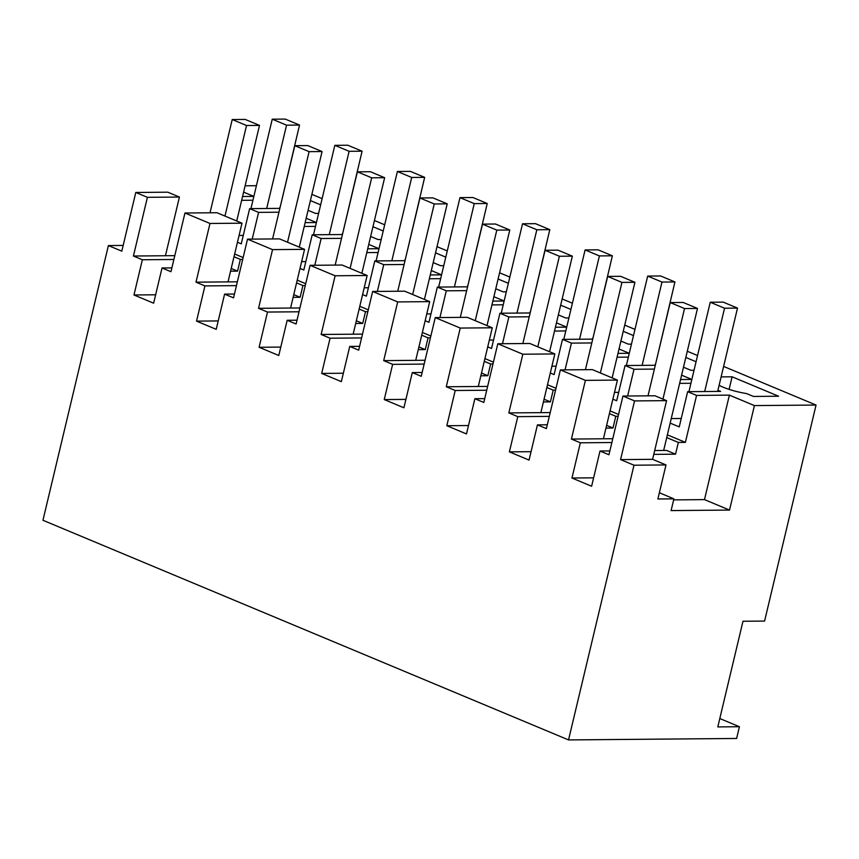 <?xml version="1.0" encoding="UTF-8"?>
<svg xmlns="http://www.w3.org/2000/svg" width="859" height="859" viewBox="0 0 859 859"><rect width="100%" height="100%" fill="white"/><g stroke="black" fill="none" stroke-linecap="round" stroke-linejoin="round"><path stroke-width="1.29" d="M723.611 366.428L816.05 405.051L754.417 405.588L729.388 395.129L696.574 395.419L685.385 442.374L667.379 434.847M696.574 395.419L687.64 391.683L720.615 391.393L717.931 390.276L737.505 308.091L724.545 308.209L710.243 302.228L688.939 391.672M670.17 423.111L679.244 426.902L687.64 391.683M659.368 492.765L673.896 498.843L657.887 498.982L665.993 464.934L633.985 465.213L568.54 739.921L42.95 520.275L108.395 245.567L121.806 251.161L135.786 192.47L147.404 197.323L133.424 256.025L142.358 259.762L133.972 294.981L153.632 303.195L162.029 267.976L170.962 271.712L184.953 213.011L209.983 223.469L195.992 282.171L204.936 285.907L196.539 321.126L216.21 329.341L224.596 294.122L233.541 297.858L247.521 239.156L272.55 249.625L258.559 308.317L267.503 312.053L259.107 347.272L278.778 355.497L287.164 320.278L296.108 324.004L310.088 265.313L335.117 275.771L321.137 334.473L330.071 338.199L321.685 373.429L341.345 381.643L349.742 346.424L358.675 350.161L372.656 291.459L397.685 301.917L383.705 360.619L392.638 364.356L384.252 399.575L403.913 407.789L412.309 372.57L421.243 376.306L435.234 317.605L460.252 328.063L446.272 386.765L455.216 390.501L446.82 425.72L466.491 433.935L474.877 398.716L483.81 402.452L497.801 343.761L522.83 354.219L508.839 412.911L517.784 416.647L509.387 451.866L529.058 460.091L537.444 424.872L546.388 428.609L560.369 369.907L585.398 380.365L617.417 380.086L603.426 438.788L612.778 438.702M681.595 375.158L691.849 379.442L680.553 379.538M653.774 454.368L675.55 454.175L678.342 442.439L666.724 437.575L697.487 308.445L684.526 308.553L670.224 302.572L683.184 302.465L697.487 308.445M678.342 442.439L685.385 442.374M729.388 395.129L704.498 499.616L673.649 499.884M245.116 185.802L256.411 185.694M242.56 196.496L253.856 196.4L243.602 192.115M241.647 200.319L252.943 200.222M280.12 207.309L299.523 125.049L286.552 125.167L272.249 119.186L250.946 208.63M278.96 212.194L258.591 212.377L249.647 208.64L279.862 208.372M305.128 222.642L316.423 222.545L306.18 218.261M304.226 226.465L315.521 226.368M342.687 233.455L362.09 151.195L349.119 151.313L334.827 145.332L313.514 234.775M341.528 238.34L321.159 238.523L312.214 234.786L342.44 234.528M367.706 248.799L379.002 248.691L368.747 244.407M366.793 252.61L378.089 252.514M405.265 259.601L424.657 177.351L411.697 177.459L397.395 171.489L376.081 260.921M404.095 264.497L383.726 264.669L374.792 260.932L405.008 260.674M430.273 274.944L441.569 274.848L431.315 270.564M429.36 278.767L440.656 278.67M467.833 285.757L487.225 203.497L474.265 203.615L459.962 197.634L438.659 287.078M466.662 290.643L446.293 290.814L437.36 287.089L467.575 286.82M492.841 301.09L504.136 300.994L493.882 296.709M491.928 304.913L503.224 304.816M530.4 311.903L549.803 229.643L536.832 229.761L522.53 223.78L501.226 313.224M529.241 316.788L508.861 316.971L499.927 313.234L530.143 312.966M555.408 327.236L566.704 327.139L556.46 322.855M554.506 331.059L565.802 330.962M592.968 338.049L612.37 255.799L599.399 255.907L585.097 249.937L563.794 339.369M591.808 342.945L571.439 343.117L562.495 339.38L592.721 339.122M617.986 353.393L629.282 353.296L619.028 349.012M617.073 357.215L628.369 357.108M655.546 364.195L674.938 281.945L661.978 282.053L647.675 276.083L626.361 365.515M654.375 369.091L634.006 369.263L625.062 365.526L655.288 365.268M679.641 383.361L690.937 383.264M697.54 355.529L687.297 351.245M634.973 329.384L624.718 325.099M572.405 303.227L562.151 298.943M509.838 277.081L499.584 272.797M447.26 250.935L437.016 246.651M384.692 224.79L374.438 220.505M322.125 198.633L311.871 194.349M308.037 210.444A24.643 4.95 13.4 0 0 308.606 210.53L315.468 213.408L318.614 213.376M320.643 204.85L310.389 200.566M683.463 367.341A24.643 4.95 13.4 0 0 684.022 367.427L690.883 370.293L694.029 370.272M696.069 361.736L685.815 357.451M633.491 335.59L623.247 331.306M631.462 344.126L628.316 344.148L621.454 341.281A24.643 4.95 13.4 0 1 620.885 341.184M558.318 315.038A24.643 4.95 13.4 0 0 558.887 315.135L565.748 318.002L568.894 317.97M570.924 309.444L560.669 305.16M383.211 230.996L372.967 226.712M381.181 239.521L378.035 239.554L371.174 236.687A24.643 4.95 13.4 0 1 370.605 236.59M445.789 257.142L435.534 252.857M443.749 265.678L440.603 265.699L433.741 262.833A24.643 4.95 13.4 0 1 433.183 262.747M721.12 376.897L732.104 376.8L778.587 396.224L753.461 396.45L746.589 393.572A24.643 4.95 13.4 0 1 719.123 385.294M508.356 283.298L498.102 279.014M506.327 291.824L503.181 291.856L496.309 288.978A24.643 4.95 13.4 0 1 495.75 288.892M671.255 418.58L681.251 418.494M617.417 380.086L592.388 369.628L560.369 369.907M585.398 380.365L571.418 439.067L603.426 438.788M571.418 439.067L580.351 442.804L611.866 442.525M663.653 450.47L666.724 437.575M654.687 450.546L666.605 450.438L675.55 454.175M580.351 442.804L571.965 478.023L591.626 486.237L600.011 451.018L609.869 450.932M600.011 451.018L608.956 454.755L622.936 396.053L654.955 395.774L666.573 400.638L652.593 459.329L665.993 464.934M673.896 498.843L671.094 510.579L729.527 510.074L704.498 499.616M754.417 405.588L729.527 510.074M108.395 245.567L123.17 245.438M133.424 256.025L174.785 255.66M237.449 242.27L241.261 243.859L249.647 208.64M243.14 257.55L234.657 254.006M258.591 212.377L252.213 239.124M239.06 235.484L243.258 235.452M279.669 208.372L279.937 207.234M230.556 271.197L237.556 271.133L240.359 259.397L242.7 259.375M209.983 223.469L241.991 223.19L228.011 281.892L237.363 281.816M305.707 283.695L297.225 280.152M321.159 238.523L314.781 265.27M300.016 268.416L303.828 270.005L312.214 234.786M301.638 261.641L305.825 261.598M342.236 234.528L342.516 233.38M293.123 297.343L300.124 297.278L302.926 285.542L305.278 285.521M272.55 249.625L304.558 249.346L290.578 308.037L299.931 307.962M368.275 309.852L359.792 306.298M383.726 264.669L377.359 291.416M362.595 294.562L366.396 296.151L374.792 260.932M364.205 287.786L368.404 287.744M404.804 260.674L405.083 259.525M355.701 323.489L362.702 323.435L365.494 311.688L367.845 311.667M335.117 275.771L367.137 275.492L353.146 334.194L362.498 334.108M430.853 335.998L422.36 332.454M446.293 290.814L439.926 317.562M425.162 320.708L428.963 322.308L437.36 287.089M426.773 313.932L430.971 313.9M467.382 286.82L467.65 285.682M418.269 349.645L425.269 349.581L428.061 337.845L430.413 337.823M397.685 301.917L429.704 301.638L415.724 360.34L425.065 360.254M493.42 362.144L484.938 358.6M508.861 316.971L502.494 343.718M487.729 346.864L491.541 348.453L499.927 313.234M489.34 340.078L493.538 340.046M529.949 312.977L530.218 311.828M480.836 375.791L487.837 375.727L490.639 363.991L492.98 363.969M460.252 328.063L492.271 327.794L478.291 386.486L487.644 386.41M555.988 388.3L547.505 384.746M571.439 343.117L565.061 369.864M550.297 373.01L554.109 374.599L562.495 339.38M551.918 366.235L556.106 366.192M592.517 339.122L592.796 337.974M543.403 401.937L550.404 401.872L553.207 390.136L555.558 390.115M522.83 354.219L554.839 353.94L540.859 412.642L550.211 412.556M618.555 414.446L610.073 410.903M634.006 369.263L627.628 396.01M612.864 399.156L616.676 400.745L625.062 365.526M614.486 392.38L618.684 392.348M655.084 365.268L655.363 364.119M605.982 428.083L612.982 428.029L615.774 416.282L618.126 416.271M717.662 391.414L717.931 390.276M816.05 405.051L764.585 621.068L742.981 621.25L717.802 726.918L739.416 726.725L736.625 738.472L568.54 739.921M739.416 726.725L719.799 718.532M732.104 376.8L729.108 389.385M633.985 465.213L620.574 459.608L634.554 400.906L622.936 396.053M571.965 478.023L593.633 477.829M634.554 400.906L666.573 400.638M620.574 459.608L652.593 459.329M165.443 255.746L179.424 197.044L167.806 192.191L135.786 192.47M240.359 259.397L234.002 256.734M142.358 259.762L173.883 259.482M231.211 268.48L237.556 271.133M241.991 223.19L216.962 212.731L184.953 213.011M162.029 267.976L171.875 267.89M195.992 282.171L228.011 281.892M204.936 285.907L236.45 285.628M293.778 294.626L300.124 297.278M302.926 285.542L296.57 282.89M224.596 294.122L234.443 294.036M304.558 249.346L279.54 238.888L247.521 239.156M258.559 308.317L290.578 308.037M267.503 312.053L299.018 311.785M356.345 320.772L362.702 323.435M365.494 311.688L359.137 309.036M287.164 320.278L297.021 320.192M367.137 275.492L342.107 265.034L310.088 265.313M321.137 334.473L353.146 334.194M330.071 338.199L361.585 337.931M418.913 346.929L425.269 349.581M428.061 337.845L421.715 335.182M349.742 346.424L359.588 346.338M429.704 301.638L404.675 291.18L372.656 291.459M383.705 360.619L415.724 360.34M392.638 364.356L424.163 364.076M481.48 373.074L487.837 375.727M490.639 363.991L484.283 361.338M412.309 372.57L422.156 372.484M492.271 327.794L467.242 317.325L435.234 317.605M446.272 386.765L478.291 386.486M455.216 390.501L486.731 390.233M544.058 399.22L550.404 401.872M553.207 390.136L546.85 387.484M474.877 398.716L484.723 398.63M554.839 353.94L529.81 343.482L497.801 343.761M508.839 412.911L540.859 412.642M517.784 416.647L549.298 416.379M606.626 425.366L612.982 428.029M615.774 416.282L609.418 413.63M537.444 424.872L547.29 424.786M509.387 451.866L531.055 451.684M446.82 425.72L468.488 425.538M384.252 399.575L405.92 399.381M321.685 373.429L343.353 373.236M259.107 347.272L280.775 347.09M196.539 321.126L218.207 320.933M133.972 294.981L155.64 294.787M147.404 197.323L179.424 197.044M662.944 399.113L684.526 308.553M648.008 395.838L670.224 302.572M704.691 391.532L724.545 308.209M737.505 308.091L723.203 302.121L710.243 302.228M612.145 377.885L634.919 282.289L621.948 282.407L607.657 276.426L620.617 276.319L634.919 282.289M600.377 372.967L621.948 282.407M585.43 369.692L607.657 276.426M642.124 365.386L661.978 282.053M674.938 281.945L660.635 275.964L647.675 276.083M549.577 351.739L572.352 256.143L559.381 256.25L545.078 250.28L558.049 250.162L572.352 256.143M537.809 346.821L559.381 256.25M522.863 343.536L545.078 250.28M579.557 339.23L599.399 255.907M612.37 255.799L598.068 249.819L585.097 249.937M487.01 325.593L509.784 229.997L496.813 230.105L482.511 224.135L495.482 224.016L509.784 229.997M475.242 320.665L496.813 230.105M460.295 317.39L482.511 224.135M516.978 313.084L536.832 229.761M549.803 229.643L535.501 223.673L522.53 223.78M424.432 299.437L447.206 203.841L434.246 203.959L419.944 197.978L432.904 197.871L447.206 203.841M412.664 294.519L434.246 203.959M397.728 291.244L419.944 197.978M454.411 286.938L474.265 203.615M487.225 203.497L472.933 197.516L459.962 197.634M361.864 273.291L384.639 177.695L371.679 177.813L357.376 171.832L370.336 171.725L384.639 177.695M350.096 268.373L371.679 177.813M335.16 265.087L357.376 171.832M391.844 260.782L411.697 177.459M424.657 177.351L410.355 171.37L397.395 171.489M299.297 247.145L322.071 151.549L309.1 151.656L294.798 145.686L307.769 145.568L322.071 151.549M287.529 242.227L309.1 151.656M272.582 238.942L294.798 145.686M329.276 234.636L349.119 151.313M362.09 151.195L347.788 145.225L334.827 145.332M236.73 220.988L259.504 125.403L246.533 125.511L232.231 119.53L245.202 119.422L259.504 125.403M224.961 216.071L246.533 125.511M210.015 212.796L232.231 119.53M266.698 208.49L286.552 125.167M299.523 125.049L285.22 119.079L272.249 119.186"/></g></svg>
